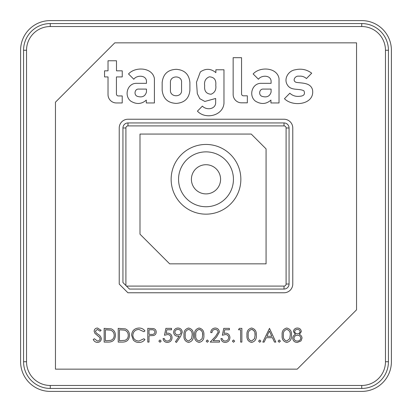 <?xml version="1.0" encoding="UTF-8"?>
<svg xmlns="http://www.w3.org/2000/svg" width="412" height="412" viewBox="0 0 412 412"><rect width="100%" height="100%" fill="white"/><g stroke="black" fill="none" stroke-linecap="round" stroke-linejoin="round"><path stroke-width="0.62" d="M266.904 336.29L271.807 336.29L269.391 331.047L266.904 336.29L271.807 336.29L269.391 331.047M269.489 328.374L275.824 342.094L274.485 342.094L272.456 337.696L266.24 337.696L264.154 342.094L262.81 342.094L269.489 328.374M240.644 342.094L240.644 329.78L238.533 329.78L239.341 328.374L241.875 328.374L241.875 342.094L240.644 342.094M224.72 329.78L223.984 333.39L225.596 333.123C228.32 333.365 229.757 334.863 229.917 337.613C229.7 340.606 228.104 342.218 225.132 342.444C222.743 342.254 221.347 340.966 220.945 338.576L222.176 338.576C222.568 340.142 223.572 340.961 225.204 341.038C227.336 340.848 228.495 339.689 228.686 337.557C228.49 335.595 227.388 334.585 225.374 334.529L222.351 335.234L223.757 328.374L229.386 328.374L229.386 329.78L224.72 329.78M216.588 337.021L213.153 340.688L219.539 340.688L219.539 342.094L210.218 342.094L215.538 336.413L218.128 332.211C217.917 330.476 216.923 329.548 215.157 329.43C213.225 329.585 212.165 330.64 211.974 332.597L210.743 332.597C210.97 329.811 212.463 328.287 215.219 328.024C217.747 328.209 219.132 329.569 219.364 332.103L216.588 337.021M200.34 329.688L199.192 329.43C196.545 330.259 195.412 332.196 195.793 335.234C195.412 338.273 196.545 340.209 199.192 341.038L202.132 338.685L202.653 335.234L202.524 333.287M202.138 331.778L201.442 330.532M202.653 335.234C202.967 332.206 201.813 330.275 199.192 329.43C196.545 330.259 195.412 332.196 195.793 335.234C195.412 338.273 196.545 340.209 199.192 341.038L202.132 338.685L202.653 335.234M199.15 342.444C195.695 341.533 194.165 339.127 194.562 335.239C194.155 331.346 195.685 328.941 199.15 328.024C202.647 328.92 204.223 331.325 203.883 335.239C204.228 339.148 202.647 341.548 199.15 342.444M175.46 341.759L179.277 336.187L177.835 336.29C175.291 336.099 173.89 334.745 173.632 332.227C173.9 329.621 175.352 328.22 177.999 328.024C180.59 328.246 182.006 329.651 182.248 332.237L180.667 336.269L176.444 342.444L175.46 341.759M178.061 334.884C179.838 334.807 180.822 333.9 181.017 332.154C180.76 330.419 179.73 329.512 177.933 329.43C176.14 329.518 175.115 330.424 174.863 332.154C175.157 333.911 176.223 334.822 178.061 334.884C179.838 334.807 180.822 333.9 181.017 332.154C180.76 330.419 179.73 329.512 177.933 329.43C176.14 329.518 175.115 330.424 174.863 332.154C175.157 333.911 176.223 334.822 178.061 334.884M143.881 331.717L138.895 329.43C135.218 329.688 133.194 331.624 132.824 335.25C133.21 338.906 135.26 340.837 138.983 341.038L143.881 338.752L144.957 339.57C143.438 341.491 141.45 342.449 138.988 342.444C136.733 342.49 134.848 341.692 133.333 340.044L131.593 335.157C132.025 330.707 134.487 328.328 138.973 328.024C141.445 328.009 143.438 328.967 144.957 330.893L143.881 331.717M118.223 342.094L118.223 328.374L125.346 328.869C128.127 330.12 129.507 332.299 129.481 335.409C129.224 339.823 126.886 342.053 122.477 342.094L118.223 342.094M119.454 340.688L124.949 340.338C127.154 339.457 128.256 337.809 128.25 335.404C128.235 332.808 127.035 331.063 124.635 330.167L119.454 329.78L119.454 340.688L124.949 340.338C127.154 339.457 128.256 337.809 128.25 335.404C128.235 332.808 127.035 331.063 124.635 330.167L119.454 329.78L119.454 340.688M97.371 329.43L95.357 331.166L96.264 332.937L98.108 334.307C99.91 335.317 100.986 336.789 101.337 338.731C101.058 341.033 99.75 342.269 97.417 342.444C95.466 342.284 94.075 341.285 93.246 339.447L94.405 338.752L97.417 341.038C98.978 340.987 99.874 340.209 100.106 338.716L99.616 337.366L94.894 333.313L94.127 331.222C94.343 329.219 95.466 328.153 97.505 328.024L101.161 330.347L100.049 331.186L97.371 329.43M146.461 92.041L146.461 89.085L138.803 89.085C134.425 88.652 133.565 95.532 137.783 96.46C142.356 97.675 145.251 96.202 146.461 92.041M146.301 100.09L146.301 102.959L154.397 102.959L154.397 78.517C152.399 67.156 135.079 66.471 128.534 73.964L133.807 79.243C136.599 75.035 145.977 74.896 146.461 80.973L146.461 83.332L136.789 83.332C127.473 82.915 123.703 95.63 130.769 101.131C136.434 104.56 141.61 104.21 146.301 100.09C141.61 104.21 136.434 104.56 130.769 101.131M311.709 73.197C306.749 69.479 301.208 68.356 295.074 69.829C288.302 70.792 283.389 79.063 287.473 85.063C291.093 90.98 298.741 88.178 303.907 90.784C305.307 94.137 303.994 95.96 299.972 96.254C296.079 96.805 292.695 95.795 289.827 93.22L284.455 98.705C292.716 107.28 314.974 104.72 312.528 89.816C310.53 82.482 302.022 83.301 296.182 82.349C291.845 80.783 295.291 75.422 298.901 76.194C301.816 75.885 304.329 76.673 306.446 78.568L311.709 73.197M241.55 57.695L241.55 93.915A1.9 1.9 0 0 0 243.451 95.816L247.339 95.816L247.339 102.82L241.509 102.82A8.358 8.358 0 0 1 233.151 94.461L233.151 57.695L241.55 57.695M215.764 85.227C216.377 89.677 214.817 92.674 211.078 94.23C206.278 93.879 204.146 91.062 204.676 85.778C204.033 81.324 205.588 78.342 209.342 76.828C214.204 77.096 216.346 79.897 215.764 85.227M223.974 69.777L215.878 69.777L215.878 72.651C210.903 68.49 205.727 68.248 200.345 71.93L196.488 82.22L197.312 93.668L199.799 98.679L204.836 101.445L215.656 98.478L215.656 103.33C214.904 109.638 206.052 110.215 202.41 106.105L197.43 111.142C205.253 119.763 223.036 115.906 223.974 103.263L223.974 69.777M271.096 92.041L271.096 89.085L263.433 89.085C259.06 88.652 258.2 95.532 262.418 96.46C266.991 97.675 269.886 96.202 271.096 92.041L271.096 89.085L263.433 89.085M261.424 83.332C252.108 82.915 248.338 95.63 255.404 101.131C261.069 104.56 266.245 104.21 270.936 100.09L270.936 102.959L279.032 102.959L279.032 78.517C277.034 67.156 259.714 66.471 253.169 73.964L258.442 79.243C261.234 75.035 270.612 74.896 271.096 80.973L271.096 83.332L261.424 83.332M170.424 82.524C169.96 75.144 182.253 75.066 181.558 82.524L181.558 90.187C182.253 97.644 169.96 97.562 170.424 90.187L170.424 82.524M176.377 69.319C184.622 69.973 189.129 74.371 189.896 82.524L189.896 90.187C189.129 98.334 184.622 102.737 176.377 103.391C167.859 103.046 163.121 98.643 162.158 90.187L162.158 82.524C163.121 74.062 167.859 69.664 176.377 69.319M108.026 70.828L108.026 60.77L116.483 60.77L116.483 70.828L122.24 70.828L122.24 76.915L116.426 76.915L116.426 94.049A1.9 1.9 0 0 0 118.326 95.95L122.22 95.95L122.22 102.954L116.385 102.954A8.358 8.358 0 0 1 108.026 94.595L108.026 76.915L104.55 76.915L104.55 70.828L108.026 70.828M106.96 340.688L110.88 340.338C113.084 339.457 114.181 337.809 114.181 335.404C114.165 332.808 112.96 331.063 110.565 330.167L105.384 329.78L105.384 340.688L106.96 340.688L105.384 340.688L105.384 329.78M104.154 342.094L104.154 328.374L111.276 328.869C114.057 330.12 115.437 332.299 115.412 335.409C115.149 339.823 112.816 342.053 108.402 342.094L104.154 342.094M110.88 340.338C113.084 339.457 114.181 337.809 114.181 335.404C114.165 332.808 112.96 331.063 110.565 330.167L106.347 329.78M154.984 332.062C154.598 330.3 153.444 329.543 151.513 329.78L149.005 329.78L149.005 334.353L151.405 334.384C153.388 334.626 154.582 333.854 154.984 332.062C154.582 333.854 153.388 334.626 151.405 334.384L149.005 334.353M153.48 335.538L149.005 335.759L149.005 342.094L147.774 342.094L147.774 328.374L153.588 328.58C155.293 329.111 156.169 330.269 156.215 332.057C156.163 333.89 155.252 335.049 153.48 335.538M167.334 341.038C169.466 340.848 170.63 339.689 170.815 337.557C170.625 335.595 169.517 334.585 167.509 334.529L164.486 335.234L165.892 328.374L171.521 328.374L171.521 329.78L166.855 329.78L166.113 333.39L167.73 333.123C170.45 333.365 171.892 334.863 172.046 337.613C171.83 340.606 170.238 342.218 167.262 342.444C164.872 342.254 163.482 340.966 163.075 338.576L164.306 338.576C164.697 340.142 165.706 340.961 167.334 341.038M188.593 342.444C185.137 341.533 183.608 339.127 184.01 335.239C183.603 331.346 185.132 328.941 188.593 328.024C192.095 328.92 193.671 331.325 193.331 335.239C193.671 339.148 192.095 341.548 188.593 342.444M185.24 335.234C184.859 338.273 185.992 340.209 188.634 341.038L191.58 338.685L192.1 335.234C192.414 332.206 191.261 330.275 188.634 329.43C185.992 330.259 184.859 332.196 185.24 335.234C184.859 338.273 185.992 340.209 188.634 341.038L191.58 338.685L192.1 335.234C192.414 332.206 191.261 330.275 188.634 329.43C185.992 330.259 184.859 332.196 185.24 335.234M252.752 329.688L251.603 329.43C248.961 330.259 247.828 332.196 248.209 335.234C247.828 338.273 248.961 340.209 251.603 341.038L254.549 338.685L255.069 335.234L254.935 333.287M254.554 331.778L253.859 330.532M251.603 341.038L254.549 338.685L255.069 335.234C255.383 332.206 254.23 330.275 251.603 329.43M251.562 342.444C248.106 341.533 246.577 339.127 246.979 335.239C246.572 331.346 248.101 328.941 251.562 328.024C255.064 328.92 256.64 331.325 256.3 335.239C256.64 339.148 255.064 341.548 251.562 342.444M286.783 329.43C284.136 330.259 283.008 332.196 283.389 335.234C283.003 338.273 284.136 340.209 286.783 341.038L289.729 338.685L290.249 335.234C290.558 332.206 289.404 330.275 286.783 329.43C289.404 330.275 290.558 332.206 290.249 335.234L289.729 338.685L286.783 341.038M286.742 342.444C283.286 341.533 281.757 339.127 282.153 335.239C281.751 331.346 283.281 328.941 286.742 328.024C290.244 328.92 291.82 331.325 291.48 335.239C291.82 339.148 290.244 341.548 286.742 342.444M293.941 338.252C294.261 340.116 295.404 341.043 297.366 341.038C299.354 341.007 300.502 340.034 300.801 338.123C300.477 336.285 299.359 335.322 297.443 335.234C295.43 335.306 294.261 336.316 293.941 338.252M300.992 340.94L297.351 342.444C294.58 342.357 293.035 340.945 292.711 338.211C292.844 336.439 293.746 335.188 295.414 334.451L293.411 331.542C293.777 329.306 295.121 328.132 297.433 328.024C299.715 328.163 301.017 329.348 301.327 331.583L299.38 334.451C301.007 335.162 301.893 336.377 302.032 338.098L300.992 340.94M297.366 329.43C295.847 329.43 294.941 330.141 294.642 331.562C294.956 333.009 295.883 333.766 297.413 333.828C298.937 333.761 299.833 332.994 300.096 331.536C299.797 330.1 298.885 329.399 297.366 329.43C295.847 329.43 294.941 330.141 294.642 331.562C294.956 333.009 295.883 333.766 297.413 333.828C298.937 333.761 299.833 332.994 300.096 331.536C299.797 330.1 298.885 329.399 297.366 329.43M297.366 341.038C299.354 341.007 300.502 340.034 300.801 338.123C300.477 336.285 299.359 335.322 297.443 335.234M55.455 102.176L55.455 369.152L297.217 369.152L356.545 309.824L356.545 42.848L114.783 42.848L55.455 102.176M166.855 329.78L166.113 333.39M149.989 335.759L149.005 335.759M116.483 60.77L116.483 70.828L122.24 70.828M116.426 94.049A1.9 1.9 0 0 0 118.326 95.95M255.404 101.131C261.069 104.56 266.245 104.21 270.936 100.09M241.55 93.915A1.9 1.9 0 0 0 243.451 95.816M97.417 341.038C98.978 340.987 99.874 340.209 100.106 338.716L99.616 337.366L97.139 335.177M95.357 331.166L96.264 332.937M225.204 341.038C227.336 340.848 228.495 339.689 228.686 337.557M272.456 337.696L266.24 337.696M50.264 385.467L361.736 385.467A23.731 23.731 0 0 0 385.467 361.736L385.467 50.264A23.731 23.731 0 0 0 361.736 26.533L50.264 26.533A23.731 23.731 0 0 0 26.533 50.264L26.533 361.736A23.731 23.731 0 0 0 50.264 385.467L50.264 388.434L361.736 388.434A26.698 26.698 0 0 0 388.434 361.736L388.434 50.264A26.698 26.698 0 0 0 361.736 23.566L50.264 23.566A26.698 26.698 0 0 0 23.566 50.264L23.566 361.736A26.698 26.698 0 0 0 50.264 388.434M50.264 20.6A29.664 29.664 0 0 0 20.6 50.264L20.6 361.736A29.664 29.664 0 0 0 50.264 391.4L361.736 391.4A29.664 29.664 0 0 0 391.4 361.736L391.4 50.264A29.664 29.664 0 0 0 361.736 20.6L50.264 20.6M158.857 341.126L160 339.982L161.143 341.126L160 342.269L158.857 341.126M232.378 341.126L233.522 339.982L234.665 341.126L233.522 342.269L232.378 341.126M258.587 341.126L259.73 339.982L260.873 341.126L259.73 342.269L258.587 341.126M206.17 341.126L207.313 339.982L208.457 341.126L207.313 342.269L206.17 341.126M278.11 341.126L279.254 339.982L280.397 341.126L279.254 342.269L278.11 341.126M206 193.892A14.59 14.59 0 0 1 191.41 179.302A14.59 14.59 0 0 1 206 164.712A14.59 14.59 0 0 1 220.59 179.302A14.59 14.59 0 0 1 206 193.892M206 151.863A27.439 27.439 0 0 0 178.561 179.302A27.439 27.439 0 0 0 206 206.742A27.439 27.439 0 0 0 233.439 179.302A27.439 27.439 0 0 0 206 151.863M206 144.447A34.855 34.855 0 0 0 171.145 179.302A34.855 34.855 0 0 0 206 214.158A34.855 34.855 0 0 0 240.855 179.302A34.855 34.855 0 0 0 206 144.447M139.998 134.065L139.998 234.181L169.662 263.845L266.07 263.845L266.07 148.897L251.238 134.065L139.998 134.065M127.983 125.907A2.075 2.075 0 0 0 125.907 127.983L125.907 285.521L126.479 286.093L284.017 286.093A2.075 2.075 0 0 0 286.093 284.017L286.093 127.983A2.075 2.075 0 0 0 284.017 125.907L127.983 125.907L127.983 122.941A5.042 5.042 0 0 0 122.941 127.983L122.941 282.555L125.907 285.521M127.983 119.233A8.75 8.75 0 0 0 119.233 127.983L119.233 284.089L127.911 292.767L284.017 292.767A8.75 8.75 0 0 0 292.767 284.017L292.767 127.983A8.75 8.75 0 0 0 284.017 119.233L127.983 119.233M126.479 286.093L129.445 289.059L284.017 289.059A5.042 5.042 0 0 0 289.059 284.017L289.059 127.983A5.042 5.042 0 0 0 284.017 122.941L127.983 122.941M361.736 388.434L361.736 385.467M23.566 361.736L26.533 361.736M26.533 50.264L23.566 50.264M385.467 50.264L388.434 50.264M361.736 26.533L361.736 23.566M50.264 26.533L50.264 23.566M388.434 361.736L385.467 361.736M125.907 127.983L122.941 127.983M284.017 286.093L284.017 289.059M286.093 284.017L289.059 284.017M286.093 127.983L289.059 127.983M284.017 125.907L284.017 122.941"/></g></svg>
